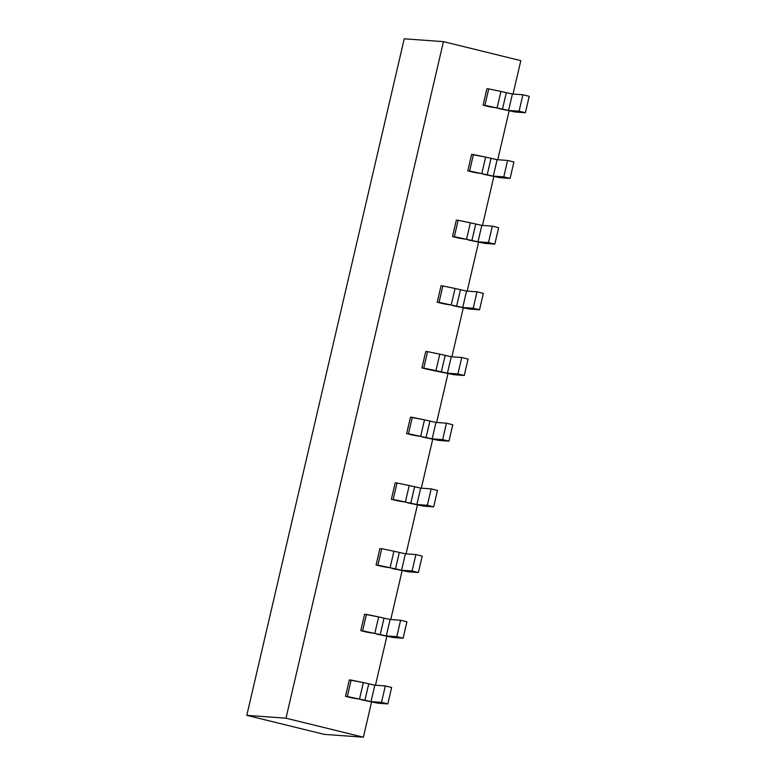 <?xml version="1.0" encoding="UTF-8"?>
<svg xmlns="http://www.w3.org/2000/svg" width="776" height="776" viewBox="0 0 776 776"><rect width="100%" height="100%" fill="white"/><g stroke="black" fill="none" stroke-linecap="round" stroke-linejoin="round"><path stroke-width="1.16" d="M404.238 38.8L443.435 41.642L520.822 60.644L513.043 94.061L520.822 60.644L443.435 41.642L404.238 38.8L246.797 715.356L285.995 718.198L316.569 586.831L443.435 41.642L285.995 718.198L246.797 715.356L404.238 38.8M324.184 734.358L246.797 715.356L324.184 734.358L363.381 737.2L285.995 718.198L363.381 737.2L324.184 734.358M509.114 110.929L497.755 159.74L509.114 110.929M493.837 176.618L482.478 225.428L493.837 176.618M478.55 242.296L467.191 291.107L478.55 242.296M463.262 307.985L451.904 356.795L463.262 307.985M447.975 373.663L436.616 422.483L447.975 373.663M432.688 439.352L421.329 488.162L432.688 439.352M417.41 505.04L406.052 553.851L417.41 505.04M402.123 570.719L390.764 619.539L402.123 570.719M386.836 636.407L375.477 685.218L386.836 636.407M371.549 702.096L363.381 737.2L371.549 702.096M435.966 370.589L439.788 354.166L427.576 351.644L423.754 368.066L447.442 373.169L457.927 373.935L464.242 375.487L454.212 374.75L428.245 369.483L454.212 374.75L464.242 375.487L468.064 359.065L464.242 375.487L457.927 373.935L461.749 357.513L457.927 373.935L447.442 373.169L451.263 356.747L447.442 373.169L441.331 371.908L445.152 355.486L441.331 371.908L423.754 368.066L427.576 351.644L425.752 351.509L421.931 367.931L428.245 369.483L421.931 367.931L425.752 351.509L427.576 351.644L439.788 354.166L435.966 370.589M418.856 436.141L412.968 435.171L418.856 436.141M420.679 436.277L424.501 419.855L412.289 417.323L408.467 433.745L432.154 438.857L442.64 439.614L448.955 441.166L438.925 440.438L422.648 437.072L438.925 440.438L448.955 441.166L452.777 424.744L448.955 441.166L442.64 439.614L446.462 423.192L442.64 439.614L432.154 438.857L435.976 422.435L432.154 438.857L426.053 437.596L429.875 421.174L426.053 437.596L408.467 433.745L412.289 417.323L410.465 417.197L406.643 433.619L412.968 435.171L406.643 433.619L410.465 417.197L424.501 419.855L420.679 436.277M403.568 501.829L397.681 500.85L403.568 501.829M405.392 501.956L409.214 485.534L397.002 483.011L393.18 499.434L416.867 504.536L427.353 505.302L433.668 506.854L423.647 506.127L407.361 502.761L423.647 506.127L433.668 506.854L437.489 490.432L433.668 506.854L427.353 505.302L431.175 488.88L427.353 505.302L416.867 504.536L420.689 488.123L416.867 504.536L410.766 503.275L414.588 486.853L410.766 503.275L393.18 499.434L397.002 483.011L395.178 482.876L391.356 499.298L397.681 500.85L391.356 499.298L395.178 482.876L397.002 483.011L409.214 485.534L405.392 501.956M388.291 567.508L382.393 566.538L388.291 567.508M390.105 567.644L393.927 551.222L381.724 548.7L377.902 565.122L401.58 570.224L412.066 570.99L418.38 572.533L408.36 571.805L392.074 568.439L408.36 571.805L418.38 572.533L422.202 556.12L418.38 572.533L412.066 570.99L415.887 554.568L412.066 570.99L401.58 570.224L405.402 553.802L401.58 570.224L395.479 568.963L399.3 552.541L395.479 568.963L377.902 565.122L381.724 548.7L379.9 548.564L376.079 564.986L382.393 566.538L376.079 564.986L379.9 548.564L381.724 548.7L393.927 551.222L390.105 567.644M373.004 633.197L367.106 632.227L373.004 633.197M374.827 633.332L378.649 616.91L366.437 614.379L362.615 630.801L386.303 635.913L396.779 636.669L403.103 638.221L393.073 637.494L376.787 634.128L393.073 637.494L403.103 638.221L406.925 621.799L403.103 638.221L396.779 636.669L400.6 620.247L396.779 636.669L386.303 635.913L390.124 619.49L386.303 635.913L380.191 634.652L384.013 618.23L380.191 634.652L362.615 630.801L366.437 614.379L364.613 614.252L360.791 630.675L367.106 632.227L360.791 630.675L364.613 614.252L378.649 616.91L374.827 633.332M357.717 698.885L351.819 697.905L357.717 698.885M359.54 699.011L363.362 682.589L351.15 680.067L347.328 696.489L371.015 701.591L381.501 702.358L387.816 703.91L377.786 703.182L361.509 699.816L377.786 703.182L387.816 703.91L391.637 687.487L387.816 703.91L381.501 702.358L385.323 685.935L381.501 702.358L371.015 701.591L374.837 685.169L371.015 701.591L364.904 700.33L368.726 683.908L364.904 700.33L347.328 696.489L351.15 680.067L349.326 679.931L345.504 696.353L351.819 697.905L345.504 696.353L349.326 679.931L363.362 682.589L359.54 699.011M495.282 107.718L489.394 106.748L495.282 107.718M497.106 107.854L500.927 91.432L488.715 88.901L484.893 105.323L508.581 110.434L519.066 111.191L525.381 112.743L515.351 112.016L499.075 108.65L515.351 112.016L525.381 112.743L529.203 96.321L525.381 112.743L519.066 111.191L522.888 94.769L519.066 111.191L508.581 110.434L512.403 94.012L508.581 110.434L502.479 109.164L506.301 92.751L502.479 109.164L484.893 105.323L488.715 88.901L486.891 88.774L483.07 105.197L489.394 106.748L483.07 105.197L486.891 88.774L488.715 88.901L500.927 91.432L497.106 107.854M479.995 173.407L474.107 172.427L479.995 173.407M481.818 173.533L485.64 157.111L473.428 154.589L469.606 171.011L493.293 176.113L503.779 176.879L510.094 178.431L500.074 177.704L483.787 174.328L500.074 177.704L510.094 178.431L513.916 162.009L510.094 178.431L503.779 176.879L507.601 160.457L503.779 176.879L493.293 176.113L497.115 159.691L493.293 176.113L487.192 174.852L491.014 158.43L487.192 174.852L469.606 171.011L473.428 154.589L471.604 154.453L467.792 170.875L474.107 172.427L467.792 170.875L471.604 154.453L485.64 157.111L481.818 173.533M464.717 239.086L458.82 238.116L464.717 239.086M466.541 239.221L470.353 222.799L458.15 220.277L454.329 236.69L478.006 241.802L488.492 242.558L494.816 244.11L484.787 243.383L468.5 240.017L484.787 243.383L494.816 244.11L498.628 227.688L494.816 244.11L488.492 242.558L492.314 226.136L488.492 242.558L478.006 241.802L481.828 225.379L478.006 241.802L471.905 240.541L475.727 224.119L471.905 240.541L454.329 236.69L458.15 220.277L456.327 220.141L452.505 236.564L458.82 238.116L452.505 236.564L456.327 220.141L458.15 220.277L470.353 222.799L466.541 239.221M449.43 304.774L443.532 303.794L449.43 304.774M451.254 304.9L455.075 288.488L442.863 285.956L439.041 302.378L462.729 307.49L473.205 308.247L479.529 309.799L469.499 309.071L453.223 305.705L469.499 309.071L479.529 309.799L483.351 293.376L479.529 309.799L473.205 308.247L477.027 291.825L473.205 308.247L462.729 307.49L466.551 291.068L462.729 307.49L456.618 306.219L460.44 289.797L456.618 306.219L439.041 302.378L442.863 285.956L441.04 285.83L437.218 302.242L443.532 303.794L437.218 302.242L441.04 285.83L442.863 285.956L455.075 288.488L451.254 304.9M468.064 359.065L461.749 357.513L451.263 356.747L439.788 354.166L451.263 356.747L461.749 357.513L468.064 359.065M452.777 424.744L446.462 423.192L435.976 422.435L424.501 419.855L435.976 422.435L446.462 423.192L452.777 424.744M437.489 490.432L431.175 488.88L420.689 488.123L409.214 485.534L420.689 488.123L431.175 488.88L437.489 490.432M422.202 556.12L415.887 554.568L405.402 553.802L393.927 551.222L405.402 553.802L415.887 554.568L422.202 556.12M406.925 621.799L400.6 620.247L390.124 619.49L378.649 616.91L390.124 619.49L400.6 620.247L406.925 621.799M391.637 687.487L385.323 685.935L374.837 685.169L363.362 682.589L374.837 685.169L385.323 685.935L391.637 687.487M529.203 96.321L522.888 94.769L512.403 94.012L500.927 91.432L512.403 94.012L522.888 94.769L529.203 96.321M513.916 162.009L507.601 160.457L497.115 159.691L485.64 157.111L497.115 159.691L507.601 160.457L513.916 162.009M498.628 227.688L492.314 226.136L481.828 225.379L470.353 222.799L481.828 225.379L492.314 226.136L498.628 227.688M483.351 293.376L477.027 291.825L466.551 291.068L455.075 288.488L466.551 291.068L477.027 291.825L483.351 293.376"/></g></svg>
